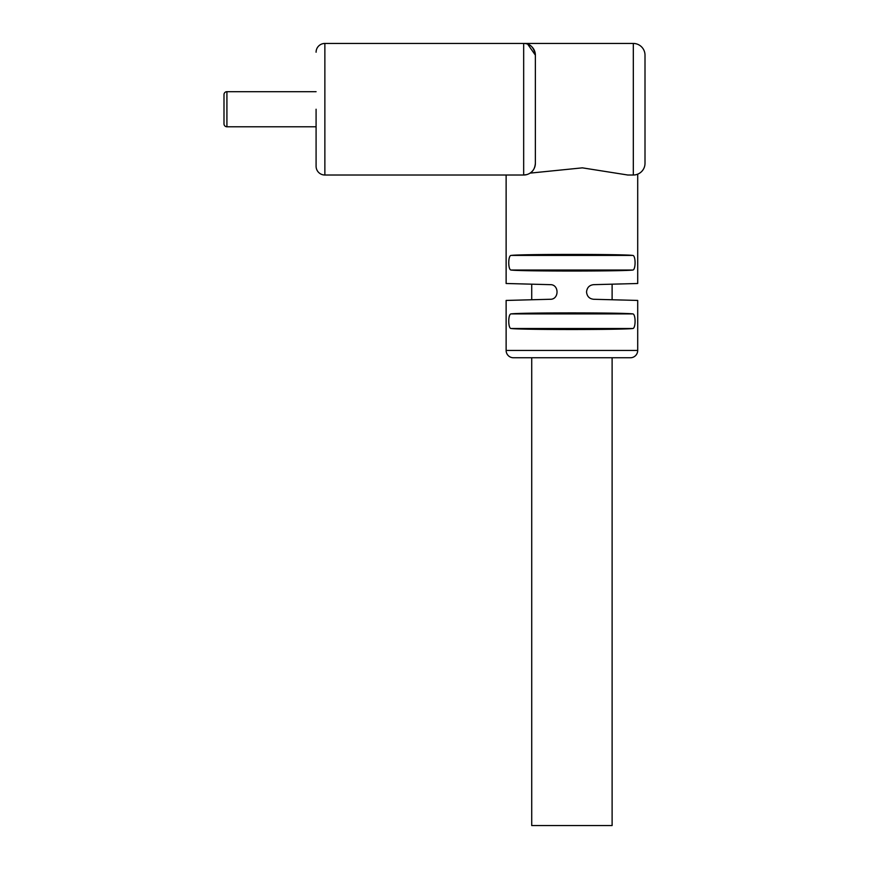 <?xml version="1.0" encoding="UTF-8"?>
<svg xmlns="http://www.w3.org/2000/svg" width="869" height="869" viewBox="0 0 869 869"><rect width="100%" height="100%" fill="white"/><g stroke="black" fill="none" stroke-linecap="round" stroke-linejoin="round"><path stroke-width="1.3" d="M506.127 175.017L506.127 283.5L550.175 284.663C559.299 284.25 559.321 299.664 550.175 299.273L506.127 300.435L506.127 350.446L637.705 350.446L637.705 300.435L593.657 299.273C589.399 298.827 587.02 296.394 586.532 291.973C587.02 287.552 589.399 285.108 593.657 284.663L637.705 283.5L637.705 174.169L635.967 174.712M632.599 270.042C623.562 271.367 520.27 271.367 511.233 270.042C507.93 270.531 507.92 254.943 511.233 255.421C520.27 254.085 623.562 254.085 632.599 255.421C635.902 254.921 635.912 270.509 632.599 270.042L511.233 270.042M511.233 313.894C520.27 312.568 623.562 312.568 632.599 313.894C635.902 313.405 635.912 328.993 632.599 328.515C623.562 329.851 520.27 329.851 511.233 328.515C507.93 329.014 507.92 313.427 511.233 313.894L632.599 313.894M627.82 175.017L582.382 167.847L530.047 173.127A11.699 11.699 0 0 0 531.719 171.812L531.719 171.823M535.369 57.788L535.369 55.149A11.699 11.699 0 0 0 523.67 43.45C530.014 43.352 533.914 47.241 535.369 55.149L535.369 163.329A11.699 11.699 0 0 1 523.67 175.017L526.842 174.582M316.088 109.233L316.088 166.251L316.088 109.233M633.316 43.45L633.316 175.017A11.699 11.699 0 0 0 645.004 163.329L645.004 55.149A11.699 11.699 0 0 0 633.316 43.45L324.865 43.45A8.766 8.766 0 0 0 316.088 52.216M535.369 87.302L535.369 55.149L527.689 44.156M324.865 43.45A8.766 8.766 0 0 0 323.398 43.569A8.766 8.766 0 0 1 324.865 43.45L324.865 175.017L523.67 175.017A11.699 11.699 0 0 0 535.369 163.329C534.946 168.054 533.175 171.323 530.047 173.127A11.699 11.699 0 0 0 531.719 171.812M324.865 175.017A8.766 8.766 0 0 1 316.088 166.251L316.088 131.165M637.705 350.446A7.31 7.31 0 0 1 630.394 357.756L513.438 357.756A7.31 7.31 0 0 1 506.127 350.446M223.996 94.612A2.922 2.922 0 0 1 226.918 91.69L226.918 126.776A2.922 2.922 0 0 1 223.996 123.854L223.996 94.612A2.922 2.922 0 0 1 226.918 91.69L316.088 91.69M223.996 123.854A2.922 2.922 0 0 0 226.918 126.776L316.088 126.776M531.719 284.174L531.719 299.762M531.719 357.756L531.719 825.55L612.113 825.55L612.113 357.756M612.113 284.174L612.113 299.762M523.67 175.017L523.67 43.45M511.233 328.515L632.599 328.515M511.233 255.421L632.599 255.421M633.316 175.017L627.559 175.017"/></g></svg>
